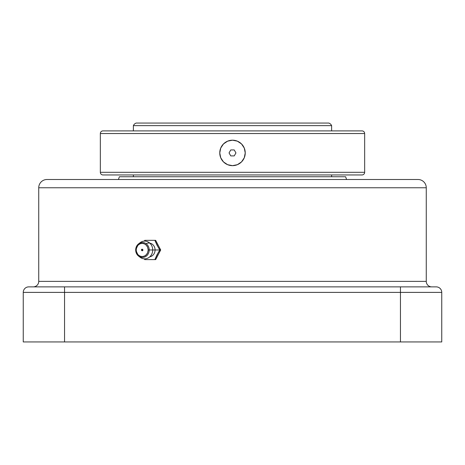 <?xml version="1.0" encoding="UTF-8"?>
<svg xmlns="http://www.w3.org/2000/svg" width="465" height="465" viewBox="0 0 465 465"><rect width="100%" height="100%" fill="white"/><g stroke="black" fill="none" stroke-linecap="round" stroke-linejoin="round"><path stroke-width="0.7" d="M232.471 140.192L232.5 140.192A12.735 12.735 0 0 1 245.235 152.927A12.735 12.735 0 0 1 232.5 165.656L227.629 164.691L223.496 161.93L220.736 157.798L219.765 152.927L220.736 148.05L223.496 143.923L227.629 141.162L232.5 140.192L237.371 141.162L241.504 143.923L244.265 148.05L245.235 152.927L244.265 157.798L241.504 161.93L237.371 164.691L232.5 165.656A12.735 12.735 0 0 1 219.765 152.927A12.735 12.735 0 0 1 232.5 140.192L232.529 140.192M230.774 155.909L234.226 155.909L235.947 152.927L234.226 149.939L230.774 149.939L229.053 152.927L230.774 155.909L229.053 152.927L230.774 149.939L234.226 149.939L235.947 152.927L234.226 155.909L230.774 155.909M361.392 130.898L102.986 130.898A2.645 2.645 0 0 0 100.341 133.542L364.659 133.542A2.645 2.645 0 0 0 362.014 130.898L103.608 130.898M103.608 174.95L362.014 174.95A2.645 2.645 0 0 0 364.659 172.306L100.341 172.306A2.645 2.645 0 0 0 102.986 174.95L362.014 174.95A2.645 2.645 0 0 0 364.659 172.306L364.659 133.542L100.341 133.542L100.341 172.306L364.659 172.306L364.659 133.542A2.645 2.645 0 0 0 362.014 130.898M223.496 143.918L220.741 148.039M230.006 140.436L232.5 140.192M226.641 141.616L225.426 142.337M221.91 159.995L221.032 158.466M225.426 163.511L223.496 161.925M227.629 164.691L228.85 165.121M234.982 165.412L232.471 165.656M239.574 163.511L237.324 164.709M243.096 159.989L242.062 161.332M244.265 157.792L243.933 158.53M244.985 155.426L244.549 157.036M245.235 152.915L245.224 153.38M244.265 148.05L244.985 150.433M243.085 145.847L243.433 146.399M241.504 143.918L242.556 145.109M237.371 141.157L239.568 142.331M219.765 152.927L220.015 150.439M220.736 157.798L220.009 155.409M245.003 150.503L245.096 151.055M241.87 144.301L242.62 145.196M102.986 174.95A2.645 2.645 0 0 1 100.341 172.306L100.341 133.542A2.645 2.645 0 0 1 102.986 130.898M346.599 179.502L345.6 176.752L119.4 176.752L118.401 179.502L119.4 176.752L345.6 176.752L346.599 179.502M331.621 176.752L331.621 174.95L331.621 176.752M331.621 125.631L331.621 130.898L331.621 125.631L133.379 125.631L133.379 130.898L133.379 125.631L331.621 125.631A4.795 4.795 0 0 0 328.807 123.056L136.193 123.056A4.795 4.795 0 0 0 133.379 125.631M133.379 174.95L133.379 176.752L133.379 174.95M328.807 123.056L136.193 123.056M418 179.502A8.26 8.26 0 0 1 426.266 187.761L426.266 281.372L38.735 281.372L38.735 187.761L38.735 281.372A5.504 5.504 0 0 1 33.23 286.876A5.504 5.504 0 0 0 38.735 281.372L426.266 281.372L426.266 187.761L38.735 187.761L426.266 187.761A8.26 8.26 0 0 0 418 179.502L47 179.502A8.26 8.26 0 0 0 38.735 187.761A8.26 8.26 0 0 1 47 179.502L417.21 179.502M426.266 281.372A5.504 5.504 0 0 0 431.77 286.876A5.504 5.504 0 0 1 426.266 281.372M436.246 286.876L28.754 286.876A5.504 5.504 0 0 0 23.25 292.386L23.25 341.944L441.75 341.944L441.75 292.386L400.452 292.386L400.452 341.944L64.548 341.944L64.548 292.386L400.452 292.386L400.452 341.944L441.75 341.944L441.75 292.386A5.504 5.504 0 0 0 436.246 286.876L28.754 286.876A5.504 5.504 0 0 0 23.25 292.386L23.25 341.944L64.548 341.944L64.548 292.386L23.25 292.386L64.548 292.386L64.548 286.876L64.548 292.386L400.452 292.386L400.452 286.876L400.452 292.386L441.75 292.386A5.504 5.504 0 0 0 436.246 286.876M138.564 256.076L135.675 249.972L138.564 243.869A7.457 6.76 90 0 1 145.568 243.352A7.457 6.76 90 0 1 149.213 249.972A7.457 6.76 -90 0 0 139.233 243.416A7.457 6.76 -90 0 0 135.687 249.972L136.187 249.972A6.609 5.987 90 0 1 142.174 243.364A6.609 5.987 90 0 1 148.161 249.972L147.707 247.444L146.411 245.299L144.464 243.869L142.174 243.364L139.884 243.869L137.936 245.299L136.64 247.444L136.187 249.972L136.64 252.501L137.936 254.646L139.884 256.076L142.174 256.581L144.464 256.076L146.411 254.646L147.707 252.501L148.161 249.972L149.213 249.972L148.161 249.972A6.609 5.987 90 0 1 142.174 256.581A6.609 5.987 90 0 1 136.187 249.972L135.687 249.972A7.457 6.76 -90 0 0 139.233 256.529A7.457 6.76 -90 0 0 149.213 249.972L152.718 249.972L149.213 249.972A7.457 6.76 90 0 1 145.568 256.593A7.457 6.76 90 0 1 138.564 256.076L140.058 257.232A8.87 8.039 -90 0 0 148.387 257.843A8.87 8.039 -90 0 0 152.718 249.972L155.078 249.972A6.934 6.283 90 0 1 149.788 256.82A6.934 6.283 90 0 0 155.078 249.972L152.782 249.972M146.109 243.701A6.934 6.283 90 0 1 155.078 249.972L159.896 249.972L155.078 249.972A6.934 6.283 90 0 0 149.788 243.125M144.772 259.61L154.857 259.61L144.772 259.61L144.26 258.831L144.772 259.61L154.857 259.61L157.007 254.803L159.896 249.972L157.019 245.165L154.857 240.335L144.772 240.335L144.26 241.114L144.772 240.335L155.653 240.335L160.698 249.972L155.653 259.61L154.857 259.61L158.385 252.356L159.896 249.972L160.698 249.972L159.896 249.972L158.385 247.595L154.857 240.335L144.772 240.335M139.314 243.364A8.87 8.039 90 0 1 147.957 241.876A8.87 8.039 90 0 1 152.718 249.972A8.87 8.039 90 0 1 147.957 258.069A8.87 8.039 90 0 1 139.314 256.581M141.889 249.211L141.348 249.972L142.174 250.798A0.825 0.75 -90 0 0 142.924 249.972L141.348 249.972L142.924 249.972L142.174 249.147L142.865 249.659L142.865 250.286L142.174 250.798L141.482 250.286M141.424 249.972L141.645 249.391M152.718 249.972A8.87 8.039 -90 0 0 148.387 242.102A8.87 8.039 -90 0 0 140.058 242.713L138.564 243.869M154.857 259.61L155.653 259.61L160.698 249.972L155.653 240.335L154.857 240.335"/></g></svg>
